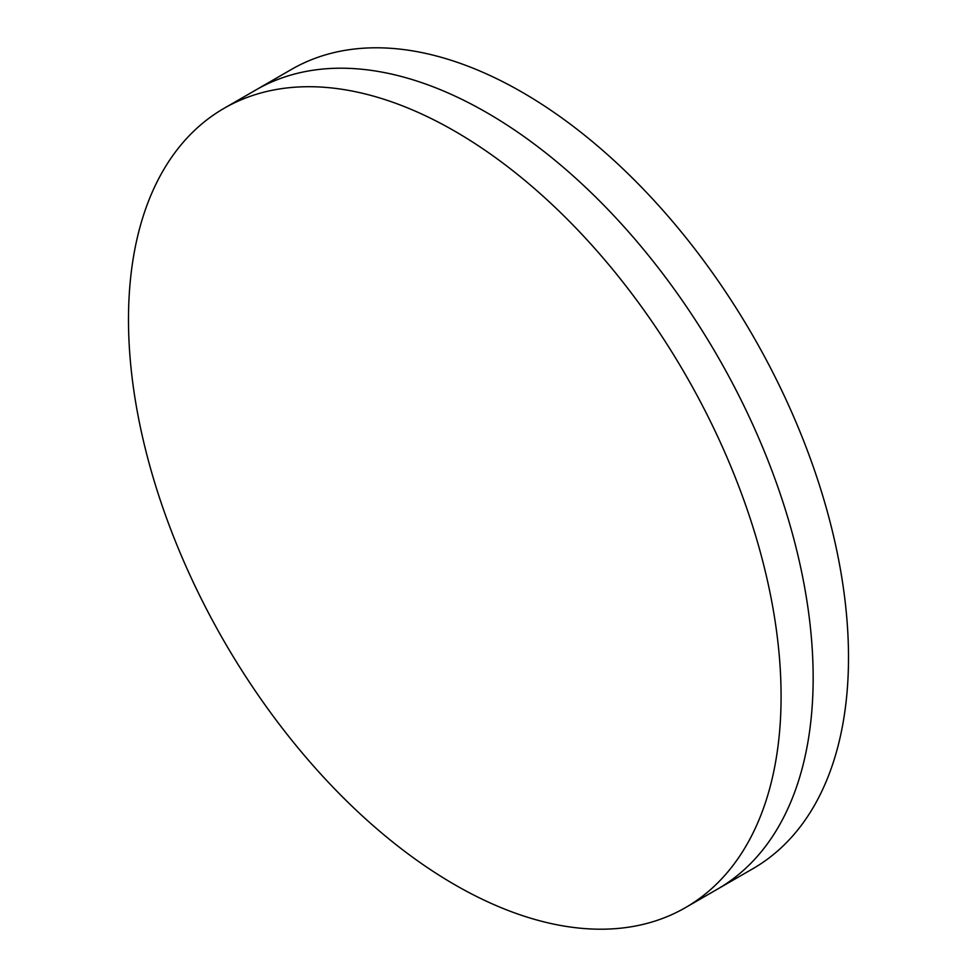 <?xml version="1.0" encoding="UTF-8"?>
<svg xmlns="http://www.w3.org/2000/svg" width="977" height="977" viewBox="0 0 977 977"><rect width="100%" height="100%" fill="white"/><g stroke="black" fill="none" stroke-linecap="round" stroke-linejoin="round"><path stroke-width="1.47" d="M224.063 108.325L256.133 89.823A461.449 266.428 60 0 1 486.851 112.673A461.449 266.428 60 0 1 788.317 519.312A461.449 266.428 60 0 1 717.582 889.082L752.937 868.675A461.449 266.428 60 0 0 823.672 498.905A461.449 266.428 60 0 0 522.207 92.265A461.449 266.428 60 0 0 291.488 69.404L256.133 89.823A461.449 266.428 60 0 1 486.851 112.673A461.449 266.428 60 0 1 788.317 519.312A461.449 266.428 60 0 1 717.582 889.082L685.512 907.596A461.449 266.428 60 0 1 454.793 884.735A461.449 266.428 60 0 1 153.328 478.095A461.449 266.428 60 0 1 224.063 108.325A461.449 266.428 60 0 1 454.793 131.187A461.449 266.428 60 0 1 756.247 537.826A461.449 266.428 60 0 1 685.512 907.596"/></g></svg>
